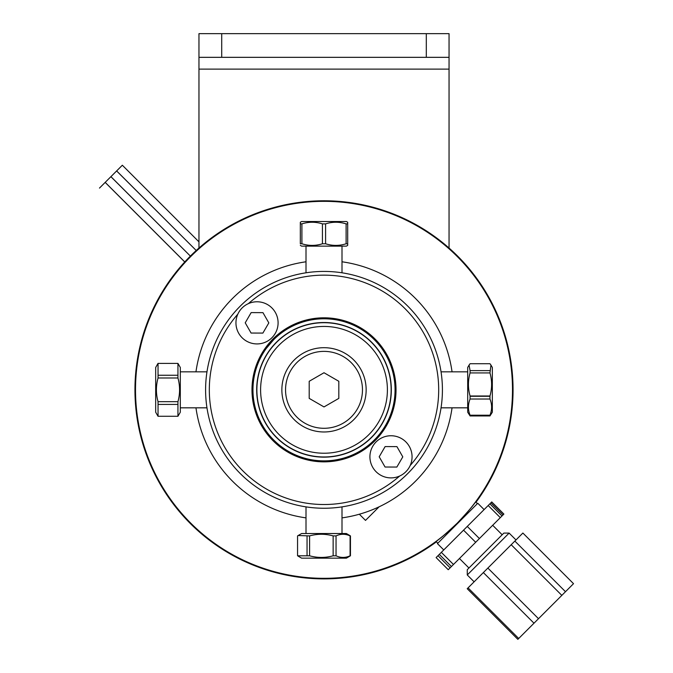 <?xml version="1.0" encoding="UTF-8"?>
<svg xmlns="http://www.w3.org/2000/svg" width="673" height="673" viewBox="0 0 673 673"><rect width="100%" height="100%" fill="white"/><g stroke="black" fill="none" stroke-linecap="round" stroke-linejoin="round"><path stroke-width="1.01" d="M324.007 460.879A71.044 71.044 0 0 0 385.536 354.309A71.044 71.044 0 0 0 262.478 354.309A71.044 71.044 0 0 0 324.007 460.879M324.007 457.152A67.317 67.317 0 0 1 265.709 356.177A67.317 67.317 0 0 1 382.306 356.177A67.317 67.317 0 0 1 324.007 457.152M325 508.241L324.007 508.25A118.414 118.414 0 0 0 426.556 330.628A118.414 118.414 0 0 0 221.459 330.628A118.414 118.414 0 0 0 324.007 508.25L323.536 508.241M205.66 385.747L205.618 387.623M205.66 385.865L205.61 387.85M326.935 271.455L328.937 271.522M327.288 271.471L324.15 271.421M323.427 271.421L325.682 271.438M328.777 271.522L327.128 271.463M399.661 476.021A114.679 114.679 0 0 1 219.533 437.139A114.679 114.679 0 0 1 237.813 314.182M248.354 303.641A114.679 114.679 0 0 1 405.096 308.739A114.679 114.679 0 0 1 410.194 465.489M324.007 461.855A72.019 72.019 0 0 0 386.378 353.821A72.019 72.019 0 0 0 261.637 353.821A72.019 72.019 0 0 0 324.007 461.855M381.33 347.857L381.86 348.597M266.155 348.597L273.743 339.621M256.909 387.707A67.132 67.132 0 0 0 355.714 449.009A67.132 67.132 0 0 0 359.399 332.79A67.132 67.132 0 0 0 256.909 387.707M366.129 391.173A42.147 42.147 0 0 1 301.79 425.647A42.147 42.147 0 0 1 304.103 352.686A42.147 42.147 0 0 1 366.129 391.173M260.636 387.825A63.405 63.405 0 0 1 357.43 335.962A63.405 63.405 0 0 1 353.948 445.719A63.405 63.405 0 0 1 260.636 387.825M309.201 398.382L309.201 381.288L324.007 372.741L338.813 381.288L338.813 398.382L324.007 406.929L309.201 398.382M362.469 389.835A38.462 38.462 0 0 1 304.776 423.14A38.462 38.462 0 0 1 304.776 356.53A38.462 38.462 0 0 1 362.469 389.835M412.061 456.816A21.073 21.073 0 0 0 380.455 438.569A21.073 21.073 0 0 0 380.455 475.071A21.073 21.073 0 0 0 412.061 456.816M385.124 446.578L396.927 446.62L402.791 456.858L396.86 467.054L385.057 467.02L379.193 456.782L385.124 446.578M278.092 322.847A21.073 21.073 0 0 0 246.486 304.6A21.073 21.073 0 0 0 246.486 341.102A21.073 21.073 0 0 0 278.092 322.847M251.155 312.609L262.958 312.651L268.821 322.889L262.891 333.085L251.088 333.051L245.224 322.813L251.155 312.609M180.305 407.83L206.973 407.83M155.682 367.458L155.682 412.213L158.046 416.309L158.046 401.68C155.875 393.781 155.875 385.881 158.046 377.99L158.046 363.353L155.682 367.458M158.046 404.423L177.941 404.423L177.941 416.267L158.046 416.267M158.046 377.99L177.941 377.99C180.112 385.881 180.112 393.781 177.941 401.68L158.046 401.68M158.046 363.403L177.941 363.403L177.941 375.248L158.046 375.248M177.941 416.267L180.305 412.213L180.305 367.458L177.941 363.403M177.941 375.248L177.941 377.99M177.941 401.68L177.941 404.423M346.107 243.769C339.268 245.939 332.428 245.939 325.589 243.769L325.589 223.873C332.428 221.703 339.268 221.703 346.107 223.873L346.107 243.769L347.689 243.769L347.689 222.258L347.689 223.873L346.107 223.873M347.689 243.769L347.689 245.384L347.689 243.769M325.589 243.769L322.426 243.769C315.587 245.939 308.747 245.939 301.908 243.769L300.326 243.769L300.326 222.258L300.326 223.873L301.908 223.873C308.747 221.703 315.587 221.703 322.426 223.873L325.589 223.873M300.326 245.384L301.63 246.133L346.385 246.133L347.689 245.384M347.689 222.258L346.385 221.51L301.63 221.51L300.326 222.258M322.426 223.873L322.426 243.769M301.908 243.769L301.908 223.873M301.655 558.161L346.385 558.161L350.448 555.797L350.448 535.901L346.385 533.529L301.63 533.529L298.164 535.531L309.597 535.901C317.446 533.731 325.295 533.731 333.143 535.901L336.046 535.901C340.723 533.731 345.409 533.731 350.095 535.901L350.095 555.797C345.409 557.967 340.723 557.967 336.046 555.797L336.046 535.901M333.143 535.901L333.143 555.797C325.295 557.967 317.446 557.967 309.597 555.797L309.597 535.901M336.046 555.797L333.143 555.797M309.597 555.797L297.559 555.797L297.559 535.901L298.164 535.531M307.048 535.901L307.048 555.797M492.333 412.213L492.333 367.458L490.962 365.086L489.969 372.926C492.14 380.615 492.14 388.313 489.969 396.002L489.969 399.03C492.14 404.423 492.14 409.823 489.969 415.216L489.969 415.939L492.333 412.213M489.969 370.613L470.074 370.613L469.073 365.086L470.074 363.731L489.969 363.731L490.962 365.086M489.969 415.216L470.074 415.216C467.903 409.823 467.903 404.423 470.074 399.03L489.969 399.03M469.073 365.086L467.701 367.458L467.701 412.213L470.074 415.939L489.969 415.939M489.969 396.002L470.074 396.002C467.903 388.313 467.903 380.615 470.074 372.926L489.969 372.926M470.074 372.926L470.074 370.613M470.074 415.939L470.074 415.216M470.074 399.03L470.074 396.002M437.829 543.212L436.037 541.42L435.229 542.009C438.863 539.788 446.216 533.487 457.287 523.114A188.49 188.49 0 0 0 372.792 207.764A188.49 188.49 0 0 0 141.936 438.619A188.49 188.49 0 0 0 457.287 523.114C467.659 512.044 473.96 504.691 476.181 501.057L475.592 501.865L477.384 503.656M475.988 502.26A189.046 189.046 0 0 0 294.421 203.111A189.046 189.046 0 0 0 149.658 462.931A189.046 189.046 0 0 0 436.432 541.815M198.964 57.331L198.964 69.117L449.051 69.117L449.051 33.65L198.964 33.65L198.964 57.331L221.711 57.331L221.711 33.65M426.303 33.65L426.303 57.331L221.711 57.331M449.051 69.117L449.051 248.043M426.303 57.331L449.051 57.331M198.964 69.117L198.964 248.043M503.025 514.938L501.999 515.955L489.868 503.825L490.895 502.807L503.025 514.938L503.884 514.071L491.753 501.94L490.895 502.807M451.432 566.523L448.243 569.711L436.112 557.581L439.301 554.392L451.432 566.523L453.467 564.487L441.337 552.356L463.546 530.156L475.676 542.287L453.467 564.487M479.403 538.56L467.272 526.429L488.177 505.524L500.308 517.655L475.676 542.287M463.546 530.156L467.272 526.429M488.177 505.524L489.868 503.825M500.308 517.655L501.999 515.955M439.301 554.392L441.337 552.356M443.759 549.934L437.433 543.607L477.78 503.261L484.106 509.587M450.128 567.827L437.997 555.696M467.264 574.961L509.125 533.092L503.858 533.092L467.264 569.686L467.264 574.961L474.12 581.817M522.887 533.041L573.522 583.676L565.488 591.71L514.853 541.084L522.887 533.041M514.853 541.084L511.194 544.735L561.829 595.369L538.501 618.706L487.866 568.071L511.194 544.735M565.488 591.71L561.829 595.369M487.866 568.071L483.357 572.572L533.992 623.206L518.698 638.5L468.063 587.874L483.357 572.572M538.501 618.706L533.992 623.206M518.698 638.5L517.848 639.35L467.213 588.715L468.063 587.874M379.092 506.819L365.515 520.397L359.34 514.222M383.324 349.001A284.191 284.191 0 0 1 382.575 349.161A71.304 71.304 0 0 0 265.44 349.161A284.191 284.191 0 0 1 264.682 349.001M306.005 517.882A129.309 129.309 0 0 1 195.961 407.83M195.961 371.833A129.309 129.309 0 0 1 306.005 261.789M342.002 261.789A129.309 129.309 0 0 1 452.054 371.833M452.054 407.83A129.309 129.309 0 0 1 342.002 517.882M122.183 165.381L116.648 170.925L196.23 250.507L116.622 170.95L110.927 176.646L190.383 256.102L110.894 176.671L105.198 182.366L184.781 261.948M184.755 261.974L105.173 182.391L99.478 188.095M180.305 371.833L206.973 371.833M306.005 246.133L306.005 272.801M342.002 246.133L342.002 272.801M301.63 558.161L298.164 556.159M342.002 533.529L342.002 506.87M306.005 533.529L306.005 506.87M467.701 371.833L441.042 371.833M467.701 407.83L441.042 407.83M470.074 396.279L489.969 396.279M502.176 534.774L492.678 525.277M468.946 568.004L459.449 558.506M515.989 539.948L509.125 533.092M198.964 241.851L122.343 165.23"/></g></svg>
